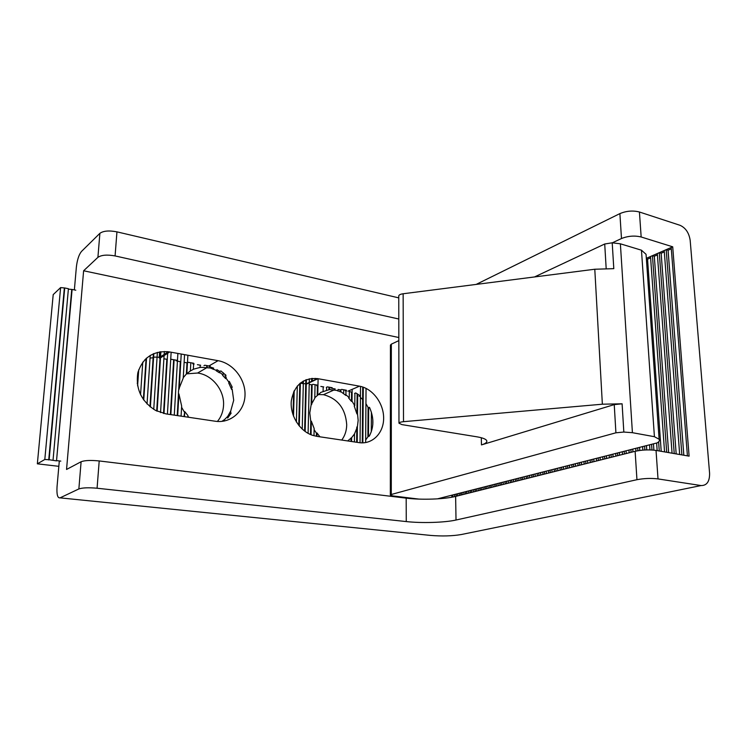 <?xml version="1.0" encoding="UTF-8"?>
<svg xmlns="http://www.w3.org/2000/svg" width="747" height="747" viewBox="0 0 747 747"><rect width="100%" height="100%" fill="white"/><g stroke="black" fill="none" stroke-linecap="round" stroke-linejoin="round"><path stroke-width="1.12" d="M437.415 498.865L657.229 442.868C659.237 441.645 659.872 440.45 659.115 439.264L654.419 436.696L632.41 432.69L620.383 243.811L641.458 250.198L654.419 436.696M390.438 345.142L391.335 344.152L391.279 494.495L615.911 432.802L614.239 404.613L622.102 403.8L623.829 432.055L632.41 432.69M391.279 494.495L390.336 495.037L392.847 495.924L419.02 499.108M623.829 432.055L615.911 432.802M606.172 268.472L604.715 243.998L534.516 276.95M398.833 340.632L391.335 344.152M604.715 243.998L612.204 242.803L620.383 243.811M646.248 257.089L646.052 254.307L641.458 250.198M398.758 296.045L398.758 295.877C399.001 294.86 400.467 294.15 403.147 293.758L594.789 269.237L602.362 404.202L403.511 421.682C400.737 421.962 399.225 422.466 398.973 423.194L401.951 424.613L476.988 436.827C483.244 437.901 486.53 439.339 486.867 441.141C486.923 442.523 485.12 443.774 481.47 444.904L614.239 404.613M594.789 269.237L613.801 268.659L612.204 242.803M602.362 404.202L622.102 403.8M372.781 424.81L372.809 419.665M365.666 439.983L368.103 436.575L369.279 436.145C374.014 427.219 374.07 417.62 369.466 407.33L368.299 407.797L365.927 403.669M363.191 400.131L360.437 397.404M346.515 390.952L345.245 390.728L345.254 390.027M352.126 392.362L349.325 391.493M345.245 390.728L346.384 390.233L341.678 389.402L340.539 389.897L338.046 389.458M335.198 388.954L332.35 388.459M317.951 385.919L316.681 385.695L316.691 384.985M323.74 386.937L320.846 386.432M316.681 385.695L317.792 385.181L312.937 384.322L311.826 384.836L309.202 384.378M306.233 383.855L303.319 383.603M227.676 418.068L231.14 413.11M232.252 387.273L229.292 381.381M226.257 377.254L225.034 375.909L225.108 374.396M219.851 371.474L216.882 369.662M213.689 368.168L210.467 367.094M194.089 364.088L192.829 363.864L192.866 363.117M200.672 365.246L197.385 364.667M187.301 362.893L184.126 362.332M180.783 361.735L177.422 361.146M169.7 351.968L168.336 351.753C152.771 350.829 142.593 357.888 137.812 372.93C135.515 388.944 141.435 401.438 155.563 410.42L165.946 413.894L215.192 421.224C230.758 423.614 244.512 411.336 245.007 395.378C245.735 379.457 233.316 363.35 218.068 360.68L169.7 351.968L160.175 358.102L159.223 357.953L159.606 351.902M167.291 359.363L163.892 358.765M153.462 357.701L150.054 358.102M146.496 358.99L145.011 359.522M664.559 451.898L650.516 256.51L646.332 258.331L672.711 246.818L689.098 456.146L656.034 450.422L658.014 478.911C651.067 478.089 644.045 478.351 636.948 479.695L635.127 451.3C642.159 449.806 649.124 449.517 656.034 450.422M452.822 494.953L452.85 497.016M456.109 494.122L456.146 496.269M457.425 493.786L457.463 495.943M460.75 492.936L460.796 495.102M462.094 492.6L462.132 494.766M465.456 491.741L465.493 493.926M466.81 491.405L466.847 493.58M470.208 490.536L470.246 492.731M471.572 490.191L471.618 492.385M475.008 489.322L475.064 491.517M476.399 488.968L476.446 491.171M628.993 450.236L629.151 452.803M630.916 449.741L631.084 452.318M635.772 448.517L635.93 451.113M637.723 448.023L637.891 450.73M642.635 446.771L642.859 450.124M644.614 446.267L644.857 449.983M649.591 445.007L649.927 449.899M651.599 444.493L651.972 449.983M656.641 443.148L657.164 450.618M658.621 441.822L659.265 450.983M657.416 254.876L654.307 256.23L652.448 255.67L666.688 452.271M652.448 255.67L657.313 253.541L672.057 453.196M664.316 251.87L661.142 253.252L659.274 252.682L674.224 453.569M659.274 252.682L664.214 250.534L679.677 454.521M671.31 248.835L668.07 250.236L666.203 249.666L681.88 454.895M666.203 249.666L671.198 247.481L687.417 455.857M479.873 488.08L479.919 490.293M481.273 487.726L481.32 489.948M484.784 486.839L484.84 489.061M486.204 486.474L486.26 488.706M489.761 485.578L489.817 487.81M491.19 485.214L491.255 487.455M583.986 461.655L584.107 464.12M585.741 461.207L585.872 463.682M579.616 462.767L579.737 465.222M577.879 463.205L578.001 465.652M590.167 460.087L590.298 462.561M591.951 459.638L592.082 462.122M596.433 458.499L596.564 460.992M598.235 458.042L598.375 460.535M602.773 456.884L602.913 459.396M604.603 456.426L604.743 458.938M609.197 455.259L609.347 457.78M611.055 454.783L611.195 457.313M615.715 453.606L615.864 456.146M617.592 453.13L617.741 455.67M622.307 451.926L622.466 454.484M624.212 451.449L624.371 454.008M573.575 464.298L573.687 466.735M571.857 464.737L571.969 467.174M567.599 465.82L567.711 468.238M565.909 466.249L566.011 468.668M561.697 467.314L561.809 469.723M560.026 467.743L560.129 470.143M555.871 468.789L555.973 471.189M554.218 469.209L554.321 471.6M550.119 470.255L550.222 472.636M548.485 470.666L548.587 473.047M544.432 471.693L544.526 474.065M542.826 472.104L542.92 474.466M538.82 473.122L538.914 475.475M537.224 473.523L537.317 475.876M533.274 474.532L533.358 476.875M531.696 474.933L531.789 477.268M527.793 475.923L527.877 478.248M526.233 476.315L526.318 478.64M522.377 477.296L522.452 479.611M520.836 477.688L520.92 479.994M517.027 478.65L517.101 480.956M515.505 479.042L515.579 481.339M511.732 479.994L511.807 482.282M510.238 480.377L510.304 482.665M506.513 481.32L506.578 483.598M505.028 481.703L505.093 483.972M501.349 482.637L501.405 484.896M499.883 483.01L499.948 485.27M496.241 483.935L496.297 486.185M494.794 484.299L494.85 486.549M476.166 284.411L619.889 213.605C626.388 210.897 632.905 210.355 639.423 211.999L641.169 236.986L672.711 246.818M612.325 242.812L621.485 238.526L619.889 213.605M406.844 498.23L99.202 460.946L97.082 488.23L406.265 521.574L406.181 498.146C421.504 500.079 444.502 499.285 455.633 496.4L635.127 451.3M59.312 460.936L57.033 486.82C56.585 494.561 57.584 498.24 60.049 497.857L430.543 535.412C442.028 536.346 452.271 536.057 461.291 534.535L701.069 485.559C706.877 485.606 709.715 481.488 709.585 473.215L690.181 240.403C689.033 232.887 685.653 227.854 680.041 225.305L639.423 211.999M398.795 319.006L115.085 255.932C107.138 254.494 101.415 254.97 97.913 257.351L99.883 233.335L81.47 251.468C78.93 254.606 77.23 259.779 76.381 266.968L74.364 289.911M60.049 497.857L78.865 488.94L81.106 461.739L66.548 469.461L83.617 270.769L97.913 257.351M99.883 233.335C103.375 230.842 109.062 230.347 116.943 231.859L398.767 297.876M701.069 485.559L658.014 478.911M455.633 496.4L456.015 520.024L636.948 479.695M456.015 520.024C444.82 522.601 421.682 523.302 406.265 521.574M97.082 488.23C88.557 487.474 82.487 487.716 78.865 488.94M316.84 436.351L358.999 442.626C372.351 444.689 383.725 433.092 383.641 418.199C383.762 403.333 372.622 388.459 359.512 386.171L317.438 378.598C302.974 377.739 294.262 385.144 291.311 400.822C289.827 415.22 299.51 430.954 312.414 435.268L316.84 436.351M398.833 337.523L83.617 270.769M641.169 236.986C634.605 235.426 628.04 235.94 621.485 238.526M81.106 461.739C84.71 460.367 90.742 460.105 99.202 460.946M492.973 484.756L493.039 487.007M498.025 483.477L498.09 485.737M487.987 486.026L488.043 488.258M483.048 487.277L483.104 489.5M478.164 488.519L478.22 490.723M503.142 482.179L503.207 484.448M508.305 480.863L508.38 483.15M513.534 479.537L513.609 481.834M518.829 478.192L518.904 480.498M524.179 476.838L524.263 479.154M529.604 475.465L529.688 477.791M535.085 474.065L535.179 476.418M540.641 472.664L540.725 475.017M546.253 471.236L546.356 473.607M551.94 469.788L552.042 472.179M557.701 468.332L557.804 470.731M563.527 466.847L563.64 469.265M569.438 465.353L569.55 467.781M575.414 463.831L575.526 466.277M600.084 457.575L600.224 460.068M593.8 459.162L593.93 461.655M587.59 460.74L587.721 463.215M581.465 462.3L581.586 464.755M626.07 450.973L626.229 453.541M619.45 452.654L619.599 455.203M612.913 454.316L613.054 456.847M606.461 455.95L606.601 458.471M632.784 449.274L632.952 451.851M639.591 447.546L639.777 450.45M646.482 445.791L646.762 449.909M653.476 444.017L653.896 450.142M468.574 490.956L468.612 493.141M661.142 253.252L676.175 453.915M654.307 256.23L668.63 452.607M650.609 257.836L647.556 259.162L661.207 451.319M647.556 259.162L646.37 258.807M473.346 489.743L473.393 491.937M463.85 492.152L463.896 494.327M459.181 493.337L459.228 495.494M454.568 494.505L454.606 496.643M668.07 250.236L683.832 455.231M299.874 383.435L303.142 383.08L302.04 383.603M326.299 387.385L327.419 386.881L332.2 387.721L331.07 388.225M354.554 393.426L355.712 392.941L360.325 395.873L359.167 396.358M153.574 357.626L154.386 357.094L159.765 357.299L159.223 357.953M203.959 365.685L204.771 365.218L210.206 366.207L209.207 366.777M170.69 359.849L171.502 359.335L177.123 360.334L176.171 360.922M187.469 362.79L188.272 362.304L193.809 363.275L192.829 363.864M220.048 371.362L220.86 370.914L226.052 375.349L225.034 375.909M160.175 357.029L160.512 351.762M303.142 383.08L303.189 381.101M313.992 435.753L314.142 428.461L311.34 421.177L310.78 421.411L309.79 412.886L311.144 404.781L314.776 398.282L315.057 384.696M314.786 397.749L320.734 392.52M320.734 392.427L329.455 389.56L338.027 390.569L337.457 390.812L340.856 391.671L345.898 395.452L346.468 395.21L349.251 397.787L348.681 398.03L351.454 401.391L352.024 401.148L354.778 405.761L354.209 405.995L356.926 413.941L357.505 413.707L358.158 420.356L357.383 426.789L357.234 442.364M318.054 394.547L323.451 394.677C337.775 398.496 345.525 408.534 346.72 424.782C346.599 430.664 344.946 435.753 341.752 440.058M181.082 416.144L181.652 406.06L178.935 393.94L178.449 394.211L178.486 391.755L178.729 389.336L183.23 378.131L184.556 354.648M183.258 377.655L186.367 374.032L190.373 370.96L190.821 362.753M190.373 370.942L193.818 369.111L200.57 367.291L210.421 368.019L216.835 370.577L216.331 370.857L219.487 372.828L219.991 372.548L223.12 375.087L222.615 375.368L225.697 378.636L226.201 378.355L229.236 382.707L228.722 382.978L231.654 389.523L232.168 389.262L233.699 400.299L230.72 411.009L230.59 414.081M186.685 373.845L197.591 373.033C212.223 374.826 224.52 390.261 223.549 405.36C223.213 411.569 221.168 416.938 217.405 421.467M230.72 411.009L227.751 416.368L224.343 419.758L224.287 421.037M187.842 417.153L187.927 415.556L184.752 411.616L184.472 416.649M178.935 393.94L177.683 415.64M311.34 421.177L311.051 434.754M319.875 436.799L317.008 432.961L316.933 436.369M357.383 426.789L354.498 433.914L351.622 437.695L347.663 440.935M348.756 440.207L348.746 441.103M351.622 437.695L351.585 441.524M354.498 433.914L354.414 441.944M354.909 393.277L354.778 405.761M356.795 427.004L356.655 442.28M349.335 390.569L349.251 397.787M351.043 437.91L351.006 441.44M343.713 389.757L343.667 393.202M326.616 387.245L326.57 390.037M315.197 378.355L315.169 379.663M317.008 432.961L316.439 433.176L316.373 436.276M316.439 433.176L314.123 429.665M310.78 421.411L310.5 434.521M178.449 394.211L177.216 415.575M184.752 411.616L183.995 416.583M184.257 411.877L181.586 407.236M188.963 417.321L187.889 416.275M223.232 372.706L223.12 375.087M224.343 419.758L223.783 421.131M223.829 420.001L221.952 421.383M207.255 365.656L207.171 367.356M187.88 355.245L186.853 373.743M181.222 354.05L179.215 389.066M177.879 353.443L174.275 415.136M174.107 359.802L170.858 414.622M171.147 352.229L167.421 414.118M167.664 353.284L163.976 413.539M58.836 466.324L37.35 463.822L53.205 294.617L60.61 287.595L64.718 287.968L49.134 459.722L56.52 460.88L72.104 289.453L75.783 290.2M64.718 287.968L68.416 288.715L53.037 460.189M60.806 461.114L56.931 460.647M138.709 369.793L137.607 385.816M142.761 362.136L140.557 394.733M146.552 358.065L143.751 400.056M150.231 355.376L147.038 403.968M153.835 353.555L150.371 406.994M157.384 352.379L153.742 409.375M160.885 351.706L160.568 356.777M160.493 357.897L157.131 411.214M164.34 351.492L164.163 354.461M164.088 355.581L160.549 412.587M294.206 390.672L293.524 416.256M297.315 385.994L296.391 422.008M300.369 383.015L299.304 426.033M303.385 380.998L302.227 429.105M306.373 379.625L305.159 431.495M309.333 378.776L308.1 433.353M312.274 378.374L312.218 381.054M312.134 384.696L311.704 404.538M318.101 378.71L317.774 394.808M329.502 387.245L329.455 389.56M340.884 389.747L340.856 391.671M352.154 389.355L352.024 401.148M360.53 386.376L360.045 442.756M357.692 394.042L357.505 413.707M363.294 387.189L362.846 442.85M366.039 388.356L365.647 442.569M368.663 407.647L368.476 436.435M371.39 412.204L371.278 431.841M37.35 463.822L44.811 459.489L49.134 459.722M60.61 287.595L44.811 459.489M68.379 289.154L72.104 289.453M368.084 407.358L367.888 436.939M362.715 386.993L362.267 442.868M357.122 393.697L356.926 413.941M351.557 392.156L351.454 401.391M345.954 390.849L345.898 395.452M340.315 389.859L340.287 391.923M334.637 388.86L334.619 390.093M328.941 387.151L328.895 389.813M323.18 386.843L323.106 391.241M317.4 385.816L317.214 395.051M311.723 378.421L311.658 381.306M311.583 384.798L311.144 404.781M305.822 379.84L304.617 431.094M299.818 383.482L298.772 425.388M293.636 391.867L293.02 414.874M167.309 351.632L167.263 352.453M166.842 359.279L163.528 413.436M160.035 358.084L156.693 410.999M153.387 353.751L149.942 406.648M146.085 358.476L143.349 399.486M138.148 371.595L137.299 383.855M200.205 365.162L200.075 367.58M71.703 289.827L56.52 460.88M173.649 359.718L170.391 414.557M180.326 361.66L178.729 389.336M186.993 362.837L186.367 374.032M193.622 364.004L193.333 369.401M206.779 365.572L206.676 367.645M213.212 367.982L213.147 369.363M219.562 371.278L219.487 372.828M225.781 376.712L225.697 378.636M231.803 386.162L231.654 389.523M64.317 288.342L48.732 459.956M481.47 444.904L481.301 437.733M403.147 293.758L403.511 421.682M451.832 495.205L451.87 497.203M116.943 231.859L115.085 255.932M306.793 383.949L317.998 378.692M347.897 391.195L359.512 386.171M208.945 365.955L218.068 360.68M398.758 295.877L398.973 423.194M659.115 439.264L646.052 254.307M390.438 345.039L390.336 495.037M306.27 383.846L317.438 378.598M159.765 357.299L168.336 351.753M334.03 389.99L323.451 394.677M207.367 367.393L197.591 373.033"/></g></svg>
